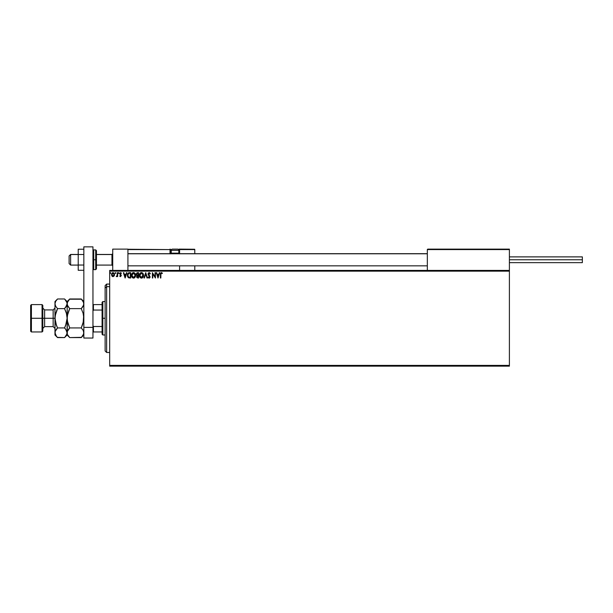 <?xml version="1.0" encoding="UTF-8"?>
<svg xmlns="http://www.w3.org/2000/svg" width="613" height="613" viewBox="0 0 613 613"><rect width="100%" height="100%" fill="white"/><g stroke="black" fill="none" stroke-linecap="round" stroke-linejoin="round"><path stroke-width="0.92" d="M109.681 366.153L509.395 366.153L109.681 366.153L109.681 271.161L509.395 271.161L509.395 365.394L109.681 365.394L109.681 366.153M509.395 270.402L109.681 270.402L109.681 365.394L509.395 365.394L509.395 366.153L509.395 271.161L109.681 271.161L109.681 270.402L509.395 270.402L509.395 271.161L509.395 249.123L509.395 270.402M114.516 274.44L114.125 275.996L114.516 274.44L113.995 273.076L112.846 272.624L111.888 273.298L111.528 274.8L112.018 276.134L113.106 276.639L114.125 275.996L112.938 276.639M117.252 272.685L117.658 272.685L117.252 272.685L117.16 275.459L116.225 276.509L117.252 275.996L117.658 276.57L117.658 272.685L117.658 276.57L117.658 272.685L117.252 272.685L117.19 275.321L116.225 276.509L117.252 275.996L117.658 276.57L117.252 276.57M121.412 273.145L120.47 272.624L119.757 273.352L120.861 275.543L120.562 276.149L119.704 276.088L120.37 276.624L121.267 275.467L120.148 273.498L121.412 273.145L120.569 272.616L119.704 273.735L120.868 275.635L119.704 276.088L120.493 276.639L119.704 276.088L120.868 275.635L119.704 273.735L120.569 272.616L121.412 273.145L121.175 273.505L121.412 273.145L120.569 272.616L121.412 273.145M129.879 278.003L130.684 278.003L130.684 272.685L128.538 272.846L127.65 273.904L127.427 275.643L128.04 277.36L130.684 278.003L130.684 272.685L129.45 272.685L130.684 272.685L130.684 278.003L128.692 277.842M136.921 277.651L136.622 276.685L137.848 278.003L138.599 278.003L138.599 272.685L137.006 272.8L136.293 273.919L137.12 275.551L136.783 277.428L138.599 278.003L138.599 272.685L138.599 278.003L137.718 278.003M144.43 278.003L143.986 278.003L145.687 272.685L143.986 278.003L144.43 278.003L145.725 273.965L147.02 278.003L147.465 278.003L145.756 272.685L147.465 278.003L145.756 272.685L143.986 278.003L144.43 278.003L145.725 273.965L147.02 278.003L147.465 278.003L147.02 278.003M155.035 272.685L155.035 276.639L152.376 272.685L152.376 278.003L152.783 278.003L152.783 274.034L155.441 278.003L155.441 272.685L155.035 272.685L155.441 272.685L155.035 272.685L155.035 276.639L152.376 272.685L152.376 278.003L152.783 278.003L152.783 274.034L155.441 278.003L155.441 272.685L155.357 278.003M161.319 272.547L162.399 273.16L161.319 272.547L160.529 273.229L160.422 278.003L160.828 278.003L160.935 273.444L162.399 273.16L161.395 272.547L160.422 274.409L160.422 278.003L160.828 278.003L160.828 274.463L161.395 273.091L162.192 273.567L162.399 273.16L162.192 273.567L161.349 273.099M159.296 272.685L159.74 272.685L158.031 278.003L159.74 272.685L159.296 272.685L158.744 274.386L157.25 274.386L156.706 272.685L156.261 272.685L157.962 278.003L159.74 272.685L159.296 272.685L158.744 274.386L157.25 274.386L156.706 272.685L156.261 272.685L157.962 278.003L156.261 272.685L156.706 272.685M149.105 278.141L148.078 277.237L149.105 278.141L148.078 277.237L148.4 276.915L148.469 277.842L149.319 278.11L150.039 276.685L148.461 273.674L149.243 273.099L149.993 273.98L150.139 273.306L149.135 272.547L148.17 273.252L148.078 274.478L149.649 276.923L149.227 277.582L148.4 276.915L148.078 277.237L149.105 278.141L150.055 276.9L148.415 273.996L149.158 273.091L149.993 273.98L150.331 273.712L149.135 272.547L148.009 273.988L149.649 276.923L149.112 277.597L148.461 277.03M143.511 275.321L142.722 273.122L140.982 272.616L139.68 273.942L139.526 276.302L140.569 277.873L141.955 278.064L143.028 277.153L143.511 275.321C143.526 273.804 142.844 272.885 141.457 272.547C140.071 272.892 139.389 273.827 139.419 275.344C139.389 276.877 140.078 277.812 141.488 278.141C142.867 277.781 143.534 276.838 143.511 275.321L143.503 275.559M135.596 275.321L134.806 273.122L133.075 272.616L131.772 273.942L131.619 276.302L132.661 277.873L134.048 278.064L135.121 277.153L135.596 275.321C135.619 273.804 134.929 272.885 133.542 272.547C132.155 272.892 131.481 273.827 131.504 275.344C131.481 276.877 132.17 277.812 133.573 278.141C134.952 277.781 135.626 276.838 135.596 275.321L135.588 275.559M126.424 272.685L126.868 272.685L125.159 278.003L126.868 272.685L126.424 272.685L125.872 274.386L124.378 274.386L123.834 272.685L123.389 272.685L125.09 278.003L126.868 272.685L126.424 272.685L125.872 274.386L124.378 274.386L123.834 272.685L123.389 272.685L125.09 278.003L123.389 272.685L123.834 272.685M118.953 273.061L118.654 272.616L118.271 273.061L118.876 273.352L118.271 273.061L118.616 273.505L118.616 272.616L118.271 273.061L118.616 272.616L118.616 273.505L118.271 273.061L118.616 272.616L118.616 273.505L118.271 273.061L118.616 273.505L118.616 272.616L118.953 273.061M115.482 273.505L115.734 272.762L115.144 272.984L115.627 273.459L115.819 273.061L115.482 273.505L115.819 273.061L115.482 273.505L115.137 273.061L115.482 273.505L115.482 272.616L115.482 273.505L115.482 272.616L115.482 273.505L115.137 273.061M110.708 273.061L110.363 273.505L110.624 272.762L110.041 272.908L110.44 273.49L110.363 272.616L110.363 273.505L110.363 272.616L110.708 273.061L110.363 273.505L110.026 272.984M160.828 278.003L160.422 278.003M162.192 273.567L161.395 273.091L160.828 274.463M160.851 273.842L160.828 274.256M158.001 276.724L157.426 274.93L158.575 274.93L158.001 276.724L157.426 274.93L158.575 274.93L158.001 276.724M152.783 278.003L152.376 278.003L152.468 272.685M149.993 273.053L150.239 273.505M150.331 273.712L149.932 273.835M149.993 273.98L148.997 273.114M149.319 273.114L148.415 273.996L148.645 274.678M148.43 273.835L149.043 275.168M148.415 273.996L148.622 274.632M150.001 277.337L149.825 277.727M148.4 276.915L149.227 277.582M148.982 277.574L149.649 276.923L148.89 275.704M149.649 276.923L149.112 277.597L149.649 276.923L149.396 276.233M148.721 275.528L148.407 275.145M148.009 273.988L149.135 272.547M148.859 277.528L148.522 277.137M143.266 276.662L143.028 277.153M142.385 277.85L141.963 278.064M140.201 277.566L139.902 277.176M139.68 276.754L139.526 276.302M139.511 276.248L139.442 275.835M140.193 273.137L140.722 272.724M141.373 273.099L143.082 274.946M141.657 273.107L142.047 273.229L141.657 273.107M142.27 273.367L142.737 273.904M143.036 274.685L141.473 277.597L139.825 275.344L141.473 273.091M142.89 276.455L142.561 277.015M140.216 276.815L141.664 277.582L140.507 277.168L139.917 276.111M139.917 274.578L140.124 274.011M142.791 276.662L142.193 277.36M143.074 275.704L143.005 276.088M137.12 275.551L136.622 276.685L137.12 275.551L136.293 273.919M136.599 275.183L136.331 274.616M136.285 274.302L137.534 272.685L138.599 272.685L137.396 272.693M136.998 275.658L136.737 276.057M137.687 277.451L137.067 276.976M138.186 277.459L137.764 277.459L138.186 277.459L138.186 275.75L138.186 277.459M137.028 276.678L137.979 275.75L137.028 276.678M137.22 276.034L137.603 275.789M138.186 275.206L138.186 273.229L138.186 275.206M137.159 273.314L137.718 273.229L136.691 274.195L137.327 275.145L136.707 274.432M137.189 275.084L137.573 275.191M135.358 276.662L135.121 277.153M134.477 277.85L134.048 278.064M132.293 277.566L131.994 277.176M131.772 276.754L131.619 276.302M131.603 276.248L131.534 275.835M132.278 273.137L132.814 272.724M132.002 274.578L131.918 275.344L133.557 273.091L135.189 275.321L133.557 277.597L132.998 277.459L132.301 276.815L133.557 277.597L131.918 275.344L132.216 274.011M134.354 273.367L134.822 273.904M134.975 276.455L134.278 277.36M129.335 272.685L129.45 272.685C128.033 272.877 127.351 273.743 127.412 275.275L128.531 277.766M127.665 276.724L127.473 276.019M127.42 275.038L127.466 274.578M127.749 273.682L128.324 272.969M128.699 277.245L127.826 275.275L128.745 273.367L130.278 273.229L130.278 277.459L128.515 277.122M128.83 277.306L130.278 277.459L130.278 273.229L129.833 273.229M125.129 276.724L124.554 274.93L125.703 274.93L125.129 276.724L124.554 274.93L125.703 274.93L125.129 276.724M120.493 276.639L119.704 276.088L120.493 276.639L121.274 275.62L120.209 274.088L120.615 273.091L121.175 273.505L120.615 273.091L120.209 274.088L121.274 275.62L120.493 276.639M120.47 276.164L120.868 275.635L120.47 276.164L119.949 275.75L120.47 276.164L119.949 275.75L120.47 276.164L119.949 275.75L120.47 276.164L120.769 275.283L119.711 273.636M120.868 275.635L120.355 274.885M121.175 273.505L120.615 273.091L121.175 273.505L120.615 273.091L120.117 273.72L121.274 275.62M120.661 273.099L120.209 274.088L121.144 275.022L120.209 274.088M116.539 276.639L116.853 276.057M116.608 276.164L117.213 275.16M117.121 275.589L117.244 274.662M111.528 274.8L113.022 272.616L114.524 274.616L114.125 275.996L113.022 276.639L111.918 275.996L113.022 276.639L111.918 275.996L111.528 274.44M111.758 273.528L112.417 272.77M113.811 272.892L114.148 273.283M114.501 274.976L114.332 275.612M112.386 276.463L112.853 276.632M114.118 274.616L113.022 276.164L111.934 274.616L113.022 273.091L114.11 274.747M112.769 276.118L112.171 275.582M111.995 274.103L112.187 273.62M113.275 273.13L113.742 273.459M142.706 273.865L143.074 274.938M132.301 276.815L132.002 276.111M129.711 277.451L128.975 277.36M113.857 273.62L114.056 274.103M112.723 249.123L127.918 249.123L112.723 249.123L112.723 270.402L112.723 249.123M127.918 270.402L127.918 249.123L127.918 270.402M494.201 249.123L509.395 249.123L494.201 249.123M70.625 254.525L69.1 256.019L69.1 263.567L69.1 255.966L70.625 254.525L70.625 265.084L70.625 254.525L78.219 254.525L70.625 254.525M112.723 253.774L111.964 254.525L111.964 265.084L111.964 254.525L96.456 254.525L111.964 254.525L112.723 253.774M427.33 253.774L127.918 253.774L427.33 253.774M427.33 249.583L427.33 270.402L427.33 249.583L509.395 249.583L508.943 249.123L427.782 249.123L508.943 249.123L509.395 249.583L427.361 249.407M179.594 253.874L179.594 249.583L194.788 249.583L194.788 253.682L194.758 249.407L179.555 249.407M194.788 265.843L194.788 270.402L194.788 265.843M128.056 249.261L170.016 249.583L170.284 253.874M179.594 265.843L179.594 270.402L179.594 265.843M177.31 249.123L177.617 249.123A1.218 1.218 0 0 1 178.835 250.342L171.234 250.342L171.234 253.169L171.755 253.682L171.234 253.169L171.234 250.342A1.218 1.218 0 0 1 172.452 249.123L173.111 249.123M179.594 249.583L178.567 249.583L179.142 249.123L194.658 249.261L179.142 249.123A0.46 0.46 0 0 1 179.594 249.583L179.142 249.583L178.774 253.23L179.594 253.23L179.594 249.583L179.142 249.123L179.142 253.682L179.142 253.23L179.594 253.682M127.918 249.583L170.016 249.583L170.016 253.23L170.475 253.23A0.46 0.46 0 0 0 170.927 253.682A0.46 0.46 0 0 1 170.475 253.23L170.475 249.583L171.502 249.583L170.475 249.583A0.46 0.46 0 0 0 170.016 249.123A0.46 0.46 0 0 1 170.475 249.583L170.016 249.583L170.016 249.123L170.475 249.583L170.475 253.23L171.295 253.23L170.016 253.23A0.912 0.912 0 0 0 170.138 253.682M178.835 253.169L178.314 253.682L178.835 253.169L178.835 250.342L178.835 253.169L171.234 253.169L178.835 253.169M172.452 249.123L177.617 249.123L172.452 249.123A1.218 1.218 0 0 0 171.234 250.342L178.835 250.342A1.218 1.218 0 0 0 177.617 249.123M509.395 259.766L582.35 259.766L582.35 256.878L582.35 259.766L509.395 259.766M582.35 262.655L582.35 259.766L582.35 262.655L509.395 262.655M83.843 265.031L78.219 265.031L78.219 254.502L83.843 254.502L78.219 254.502L78.219 249.238L83.843 249.238L78.219 249.238L78.219 265.031L83.843 265.031M78.219 270.295L83.843 270.295L78.219 270.295L78.219 265.031L78.219 270.295M83.843 338.039L83.843 246.847L92.961 246.847L92.961 327.396L92.961 246.847L83.843 246.847L83.843 327.396L92.961 327.396L83.843 327.396L83.843 338.039L92.961 338.039L92.961 327.396L92.961 338.039L83.843 338.039M96.456 268.709L96.456 259.766L95.697 259.766L95.697 269.643L95.697 259.766L92.961 259.766L93.72 259.766L93.72 249.889L93.72 259.766L96.456 259.766L96.456 250.648L95.697 249.889L95.697 259.766L95.697 249.889L93.72 249.889L92.961 250.648M93.72 259.766L93.72 269.643L93.72 259.766M92.961 268.885L93.72 269.643L95.697 269.643L96.456 268.885L96.456 250.824M106.639 286.677L106.639 284.08L106.639 286.677L109.681 286.677L106.639 286.677L106.639 352.475L106.639 286.677L105.122 288.079L106.639 286.677M105.122 285.604L105.122 288.079L105.122 285.604L106.639 284.08L109.681 284.08M105.122 350.958L105.122 288.079L105.122 350.958L106.639 352.475L109.681 352.475M102.08 304.6L102.08 318.277L102.838 318.277L102.838 301.558L102.838 318.277L105.122 318.277L102.838 318.277L102.838 334.997L102.838 318.277L102.08 318.277L102.08 302.324L102.08 304.6L92.961 304.6L93.421 304.6L93.421 310.055L102.08 310.055L93.421 310.055L93.421 304.6L102.08 304.6M102.08 326.499L102.08 318.277L102.08 334.238L102.08 326.499L93.421 326.499L92.961 325.572L93.421 326.499L93.421 331.955L102.08 331.955L93.421 331.955L93.421 326.499L102.08 326.499M92.961 310.983L93.421 310.055L92.961 310.983M92.961 331.955L93.421 331.955L92.961 331.955M30.65 331.196L31.409 331.955L31.409 318.277L31.409 331.955L42.052 331.955L42.81 331.196L42.81 318.277L42.052 318.277L42.052 331.955L42.052 318.277L31.409 318.277L31.409 304.6L31.409 318.277L30.65 318.277L30.65 331.196L30.65 305.358L30.65 318.277L42.052 318.277L42.052 304.6L42.052 318.277L42.81 318.277L42.81 305.358L42.81 318.277L44.634 318.277L44.634 326.637L42.81 328.461M54.971 332.69L54.971 334.997L55.155 331.51L57.553 327.932L55.691 323.243L54.971 318.277L53.147 318.277L53.147 309.917L44.634 309.917L44.634 318.277L53.147 318.277L53.147 326.637L53.147 318.277L54.971 318.277L54.971 301.558L54.971 332.759L55.155 315.756L57.553 308.63L55.699 306.293L54.971 303.803L55.683 301.32L57.323 299.205M83.843 303.803L83.123 306.278L81.261 308.63L69.713 308.63L67.315 305.067L67.315 302.554L69.713 298.975L81.261 298.975L83.115 301.305L83.843 303.803L83.652 302.531L83.659 305.052L81.261 308.63L83.652 305.067L82.303 307.473M81.491 299.205L69.476 299.213M68.671 310.929L67.315 315.764L69.713 308.63L67.851 306.293L67.123 303.803L67.123 301.558L67.123 303.803L67.844 301.32L69.713 298.975L68.671 300.125M66.656 301.811L67.123 303.803L67.315 334.008L67.315 331.51L69.713 327.932L81.261 327.932L69.713 327.932L68.671 329.081L69.713 327.932L67.315 320.798L67.123 303.803L67.591 305.78M68.671 310.921L69.713 308.63L81.261 308.63L83.123 313.304L83.843 318.277L83.659 315.772L83.123 323.25L83.659 320.798L81.261 327.932L83.115 330.261L83.843 332.759L83.659 331.495L83.659 334.008L81.261 337.587L69.713 337.587L81.498 337.334M67.315 305.052L67.123 303.803L66.403 306.278L64.541 308.63L66.403 313.312L67.123 318.277L67.851 313.312M83.123 323.25L81.261 327.932L83.115 330.261L83.843 332.759L83.123 335.234L81.261 337.587L82.295 336.437M67.767 322.967L69.713 327.932L67.315 331.487L68.671 329.081L67.315 331.51L67.123 334.997L66.94 331.495L66.94 334.016L64.786 337.334M69.484 337.349L67.867 335.273M67.851 323.25L67.123 318.277L67.622 314.185M57.323 337.349L64.541 337.587L67.123 334.997L69.713 337.587L67.599 334.752M67.123 332.69L67.123 318.277L66.403 323.243L64.541 327.932L65.583 325.633L64.541 327.932L66.396 330.261L67.123 332.759L65.645 329.166M83.199 313.588L83.843 318.277L83.353 322.377M83.123 313.304L81.261 308.63L82.295 307.481M83.843 301.558L81.261 298.975L83.652 302.531M83.376 301.811L83.1 301.282M64.771 299.205L66.932 302.531M65.583 329.081L64.541 327.932L57.553 327.932L64.541 327.932L65.583 325.633L67.123 318.277L66.403 313.312L64.894 309.358M65.583 310.929L66.403 313.312L64.541 308.63L57.553 308.63L64.541 308.63L66.94 305.059L65.583 307.473M65.583 307.481L67.123 303.803M66.664 330.775L66.94 331.51M67.123 332.828L66.403 335.234L64.541 337.587L65.583 336.437M56.48 336.399L54.971 332.759L55.162 334.024L55.155 331.51L57.553 327.932L56.511 329.081L57.553 327.932L55.691 323.243L56.511 325.633L54.971 318.277L55.691 313.312L57.553 308.63L56.511 310.929L57.553 308.63L55.699 306.293L54.971 303.803L55.683 301.32L57.553 298.975L56.511 300.125M55.155 305.052L55.431 305.78M55.162 331.487L55.699 330.261L55.162 331.487M56.511 329.081L55.699 330.261L56.511 329.081M56.511 325.633L57.201 327.196M64.541 337.587L57.553 337.587L56.534 336.453M55.438 334.752L55.706 335.273M54.971 332.759L55.699 335.25L57.553 337.587L54.971 334.997M69.713 298.975L67.123 301.558L64.541 298.975L57.553 298.975L64.541 298.975L66.396 301.305M54.971 308.094L53.147 309.917L53.147 318.277L44.634 318.277L44.634 326.637L53.147 326.637L54.971 328.461M42.81 308.094L44.634 309.917L44.634 318.277L42.81 318.277L42.81 331.196M78.219 265.084L70.625 265.084L69.1 263.567M112.723 265.843L111.964 265.084L96.456 265.084M127.918 265.843L427.33 265.843M127.918 253.682L427.33 253.682M112.723 253.682L111.964 254.449L96.456 254.449M78.219 254.449L70.625 254.449L69.1 255.966M509.395 256.878L582.35 256.878M102.08 302.324L102.838 301.558L105.122 301.558M105.122 334.997L102.838 334.997L102.08 334.238M30.65 305.358L31.409 304.6L42.052 304.6L42.81 305.358M81.261 337.587L83.843 334.997M54.971 301.558L57.553 298.975"/></g></svg>
